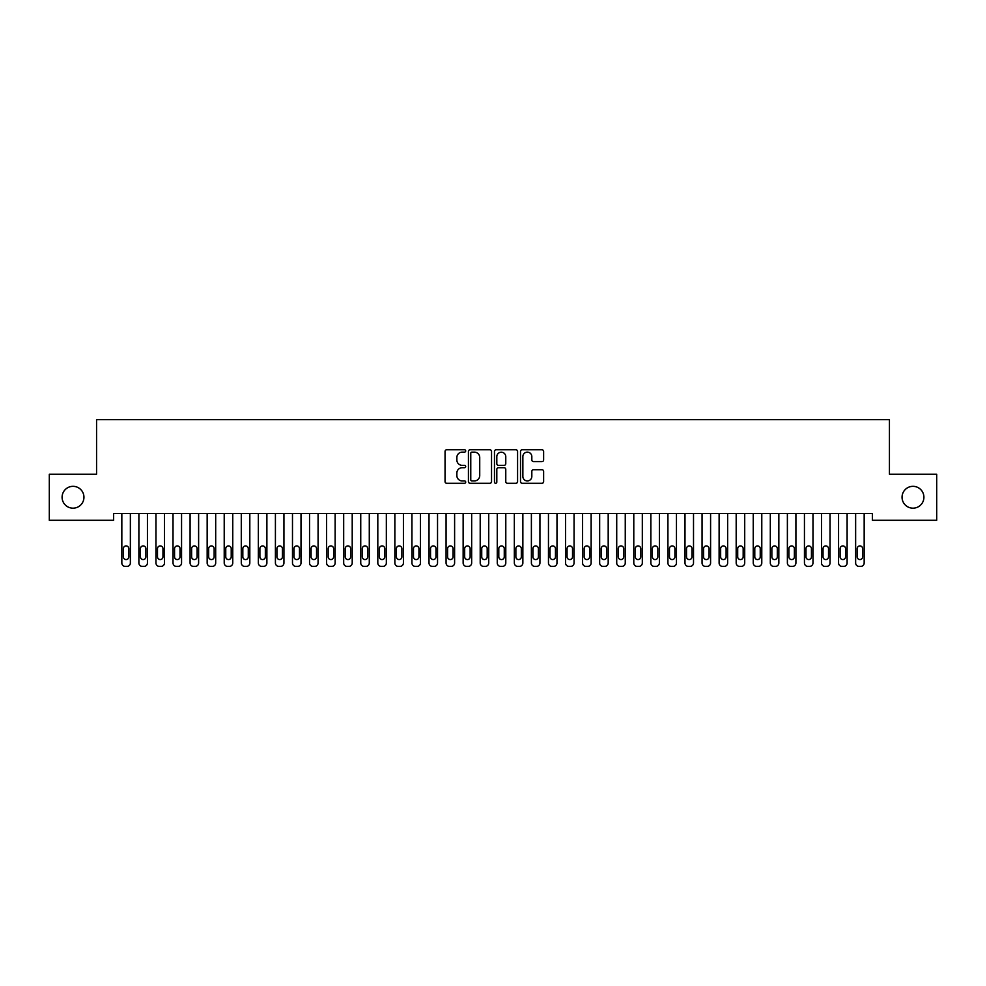 <?xml version="1.0" encoding="UTF-8"?>
<svg xmlns="http://www.w3.org/2000/svg" width="986" height="986" viewBox="0 0 986 986"><rect width="100%" height="100%" fill="white"/><g stroke="black" fill="none" stroke-linecap="round" stroke-linejoin="round"><path stroke-width="1.48" d="M465.7 450.959A1.171 1.171 0 0 0 464.529 449.776L446.732 449.776A1.676 1.676 0 0 0 445.056 451.452L445.056 481.612A1.676 1.676 0 0 0 446.732 483.288L464.529 483.288A1.171 1.171 0 0 0 465.7 482.105A1.171 1.171 0 0 0 464.529 480.934L462.224 480.934A5.361 5.361 0 0 1 456.863 475.572L456.863 473.07A5.361 5.361 0 0 1 462.224 467.709L464.529 467.709A1.171 1.171 0 0 0 465.7 466.526A1.171 1.171 0 0 0 464.529 465.355L462.224 465.355A5.361 5.361 0 0 1 456.863 459.994L456.863 457.492A5.361 5.361 0 0 1 462.224 452.13L464.529 452.13A1.171 1.171 0 0 0 465.7 450.959M902.054 497.252A10.92 10.92 0 0 0 912.974 508.172A10.92 10.92 0 0 0 923.907 497.252A10.92 10.92 0 0 0 912.974 486.332A10.92 10.92 0 0 0 902.054 497.252M62.093 497.252A10.92 10.92 0 0 0 73.026 508.172A10.92 10.92 0 0 0 83.946 497.252A10.92 10.92 0 0 0 73.026 486.332A10.92 10.92 0 0 0 62.093 497.252M541.955 461.596A1.676 1.676 0 0 0 543.631 459.92L543.631 451.452A1.676 1.676 0 0 0 541.955 449.776L522.186 449.776A1.676 1.676 0 0 0 520.509 451.452L520.509 481.612A1.676 1.676 0 0 0 522.186 483.288L541.955 483.288A1.676 1.676 0 0 0 543.631 481.612L543.631 471.394A1.676 1.676 0 0 0 541.955 469.718L533.5 469.718A1.676 1.676 0 0 0 531.824 471.394L531.824 476.46A4.486 4.486 0 0 1 527.337 480.934A4.486 4.486 0 0 1 522.863 476.46L522.863 456.604A4.486 4.486 0 0 1 527.337 452.13A4.486 4.486 0 0 1 531.824 456.604L531.824 459.92A1.676 1.676 0 0 0 533.5 461.596L541.955 461.596M872.363 513.46L113.636 513.46L113.636 520.288L49.3 520.288L49.3 474.217L96.566 474.217L96.566 419.605L889.434 419.605L889.434 474.217L936.7 474.217L936.7 520.288L872.363 520.288L872.363 513.46M491.533 451.452A1.676 1.676 0 0 0 489.857 449.776L470.088 449.776A1.676 1.676 0 0 0 468.424 451.452L468.424 481.612A1.676 1.676 0 0 0 470.088 483.288L489.857 483.288A1.676 1.676 0 0 0 491.533 481.612L491.533 451.452M496.143 449.776L515.912 449.776A1.676 1.676 0 0 1 517.576 451.452L517.576 481.612A1.676 1.676 0 0 1 515.912 483.288L507.445 483.288A1.676 1.676 0 0 1 505.769 481.612L505.769 469.385A1.676 1.676 0 0 0 504.092 467.709L498.485 467.709A1.676 1.676 0 0 0 496.808 469.385L496.808 482.105A1.171 1.171 0 0 1 495.638 483.288A1.171 1.171 0 0 1 494.467 482.105L494.467 451.452A1.676 1.676 0 0 1 496.143 449.776M471.937 452.13A1.171 1.171 0 0 0 470.766 453.301L470.766 479.763A1.171 1.171 0 0 0 471.937 480.934L474.365 480.934A5.361 5.361 0 0 0 479.726 475.572L479.726 457.492A5.361 5.361 0 0 0 474.365 452.13L471.937 452.13M505.769 456.691A4.486 4.486 0 0 0 501.295 452.204A4.486 4.486 0 0 0 496.808 456.691L496.808 463.679A1.676 1.676 0 0 0 498.485 465.355L504.092 465.355A1.676 1.676 0 0 0 505.769 463.679L505.769 456.691M121.833 562.981L121.833 513.46L121.833 562.981A3.414 3.414 179.6 0 0 125.247 566.395L126.947 566.395A3.414 3.414 179.6 0 0 130.362 562.981L130.362 513.46M123.361 556.843A2.736 2.736 0.4 0 0 126.097 559.567A2.736 2.736 0.4 0 0 128.821 556.843A2.736 2.736 -0.4 0 1 126.097 559.567A2.736 2.736 -0.4 0 1 123.361 556.843L123.361 548.647A2.736 2.736 -0.4 0 1 126.097 545.924A2.736 2.736 -0.4 0 1 128.821 548.647A2.736 2.736 0.4 0 0 126.097 545.924A2.736 2.736 0.4 0 0 123.361 548.647M128.821 548.647L128.821 556.843M125.247 566.395L126.947 566.395M138.89 562.981L138.89 513.46L138.89 562.981A3.414 3.414 179.6 0 0 142.304 566.395L144.018 566.395A3.414 3.414 179.6 0 0 147.432 562.981L147.432 513.46M140.431 556.843A2.736 2.736 0.4 0 0 143.155 559.567A2.736 2.736 0.4 0 0 145.891 556.843A2.736 2.736 -0.4 0 1 143.155 559.567A2.736 2.736 -0.4 0 1 140.431 556.843L140.431 548.647A2.736 2.736 -0.4 0 1 143.155 545.924A2.736 2.736 -0.4 0 1 145.891 548.647A2.736 2.736 0.4 0 0 143.155 545.924A2.736 2.736 0.4 0 0 140.431 548.647M155.961 562.981L155.961 513.46L155.961 562.981A3.414 3.414 179.6 0 0 159.375 566.395L161.075 566.395A3.414 3.414 179.6 0 0 164.489 562.981L164.489 513.46M157.489 556.843A2.736 2.736 0.4 0 0 160.225 559.567A2.736 2.736 0.4 0 0 162.961 556.843A2.736 2.736 -0.4 0 1 160.225 559.567A2.736 2.736 -0.4 0 1 157.489 556.843L157.489 548.647A2.736 2.736 -0.4 0 1 160.225 545.924A2.736 2.736 -0.4 0 1 162.961 548.647A2.736 2.736 0.4 0 0 160.225 545.924A2.736 2.736 0.4 0 0 157.489 548.647M145.891 548.647L145.891 556.843M142.304 566.395L144.018 566.395M162.961 548.647L162.961 556.843M159.375 566.395L161.075 566.395M173.018 562.981L173.018 513.46L173.018 562.981A3.414 3.414 179.6 0 0 176.432 566.395L178.146 566.395A3.414 3.414 179.6 0 0 181.56 562.981L181.56 513.46M174.559 556.843A2.736 2.736 0.4 0 0 177.295 559.567A2.736 2.736 0.4 0 0 180.019 556.843A2.736 2.736 -0.4 0 1 177.295 559.567A2.736 2.736 -0.4 0 1 174.559 556.843L174.559 548.647A2.736 2.736 -0.4 0 1 177.295 545.924A2.736 2.736 -0.4 0 1 180.019 548.647A2.736 2.736 0.4 0 0 177.295 545.924A2.736 2.736 0.4 0 0 174.559 548.647M190.088 562.981L190.088 513.46L190.088 562.981A3.414 3.414 179.6 0 0 193.502 566.395L195.203 566.395A3.414 3.414 179.6 0 0 198.617 562.981L198.617 513.46M191.629 556.843A2.736 2.736 0.4 0 0 194.353 559.567A2.736 2.736 0.4 0 0 197.089 556.843A2.736 2.736 -0.4 0 1 194.353 559.567A2.736 2.736 -0.4 0 1 191.629 556.843L191.629 548.647A2.736 2.736 -0.4 0 1 194.353 545.924A2.736 2.736 -0.4 0 1 197.089 548.647A2.736 2.736 0.4 0 0 194.353 545.924A2.736 2.736 0.4 0 0 191.629 548.647M180.019 548.647L180.019 556.843M176.432 566.395L178.146 566.395M197.089 548.647L197.089 556.843M193.502 566.395L195.203 566.395M207.159 562.981L207.159 513.46L207.159 562.981A3.414 3.414 179.6 0 0 210.573 566.395L212.273 566.395A3.414 3.414 179.6 0 0 215.688 562.981L215.688 513.46M208.687 556.843A2.736 2.736 0.4 0 0 211.423 559.567A2.736 2.736 0.4 0 0 214.147 556.843A2.736 2.736 -0.4 0 1 211.423 559.567A2.736 2.736 -0.4 0 1 208.687 556.843L208.687 548.647A2.736 2.736 -0.4 0 1 211.423 545.924A2.736 2.736 -0.4 0 1 214.147 548.647A2.736 2.736 0.4 0 0 211.423 545.924A2.736 2.736 0.4 0 0 208.687 548.647M214.147 548.647L214.147 556.843M210.573 566.395L212.273 566.395M224.216 562.981L224.216 513.46L224.216 562.981A3.414 3.414 179.6 0 0 227.63 566.395L229.344 566.395A3.414 3.414 179.6 0 0 232.758 562.981L232.758 513.46M225.757 556.843A2.736 2.736 0.4 0 0 228.481 559.567A2.736 2.736 0.4 0 0 231.217 556.843A2.736 2.736 -0.4 0 1 228.481 559.567A2.736 2.736 -0.4 0 1 225.757 556.843L225.757 548.647A2.736 2.736 -0.4 0 1 228.481 545.924A2.736 2.736 -0.4 0 1 231.217 548.647A2.736 2.736 0.4 0 0 228.481 545.924A2.736 2.736 0.4 0 0 225.757 548.647M231.217 548.647L231.217 556.843M227.63 566.395L229.344 566.395M241.287 562.981L241.287 513.46L241.287 562.981A3.414 3.414 179.6 0 0 244.701 566.395L246.401 566.395A3.414 3.414 179.6 0 0 249.815 562.981L249.815 513.46M242.827 556.843A2.736 2.736 0.4 0 0 245.551 559.567A2.736 2.736 0.4 0 0 248.287 556.843A2.736 2.736 -0.4 0 1 245.551 559.567A2.736 2.736 -0.4 0 1 242.827 556.843L242.827 548.647A2.736 2.736 -0.4 0 1 245.551 545.924A2.736 2.736 -0.4 0 1 248.287 548.647A2.736 2.736 0.4 0 0 245.551 545.924A2.736 2.736 0.4 0 0 242.827 548.647M258.357 562.981L258.357 513.46L258.357 562.981A3.414 3.414 179.6 0 0 261.758 566.395L263.472 566.395A3.414 3.414 179.6 0 0 266.886 562.981L266.886 513.46M259.885 556.843A2.736 2.736 0.4 0 0 262.621 559.567A2.736 2.736 0.4 0 0 265.345 556.843A2.736 2.736 -0.4 0 1 262.621 559.567A2.736 2.736 -0.4 0 1 259.885 556.843L259.885 548.647A2.736 2.736 -0.4 0 1 262.621 545.924A2.736 2.736 -0.4 0 1 265.345 548.647A2.736 2.736 0.4 0 0 262.621 545.924A2.736 2.736 0.4 0 0 259.885 548.647M275.414 562.981L275.414 513.46L275.414 562.981A3.414 3.414 179.6 0 0 278.828 566.395L280.542 566.395A3.414 3.414 179.6 0 0 283.943 562.981L283.943 513.46M276.955 556.843A2.736 2.736 0.4 0 0 279.679 559.567A2.736 2.736 0.4 0 0 282.415 556.843A2.736 2.736 -0.4 0 1 279.679 559.567A2.736 2.736 -0.4 0 1 276.955 556.843L276.955 548.647A2.736 2.736 -0.4 0 1 279.679 545.924A2.736 2.736 -0.4 0 1 282.415 548.647A2.736 2.736 0.4 0 0 279.679 545.924A2.736 2.736 0.4 0 0 276.955 548.647M292.485 562.981L292.485 513.46L292.485 562.981A3.414 3.414 179.6 0 0 295.899 566.395L297.599 566.395A3.414 3.414 179.6 0 0 301.013 562.981L301.013 513.46M294.013 556.843A2.736 2.736 0.4 0 0 296.749 559.567A2.736 2.736 0.4 0 0 299.473 556.843A2.736 2.736 -0.4 0 1 296.749 559.567A2.736 2.736 -0.4 0 1 294.013 556.843L294.013 548.647A2.736 2.736 -0.4 0 1 296.749 545.924A2.736 2.736 -0.4 0 1 299.473 548.647A2.736 2.736 0.4 0 0 296.749 545.924A2.736 2.736 0.4 0 0 294.013 548.647M309.542 562.981L309.542 513.46L309.542 562.981A3.414 3.414 179.6 0 0 312.956 566.395L314.67 566.395A3.414 3.414 179.6 0 0 318.084 562.981L318.084 513.46M311.083 556.843A2.736 2.736 0.4 0 0 313.819 559.567A2.736 2.736 0.4 0 0 316.543 556.843A2.736 2.736 -0.4 0 1 313.819 559.567A2.736 2.736 -0.4 0 1 311.083 556.843L311.083 548.647A2.736 2.736 -0.4 0 1 313.819 545.924A2.736 2.736 -0.4 0 1 316.543 548.647A2.736 2.736 0.4 0 0 313.819 545.924A2.736 2.736 0.4 0 0 311.083 548.647M326.612 562.981L326.612 513.46L326.612 562.981A3.414 3.414 179.6 0 0 330.027 566.395L331.727 566.395A3.414 3.414 179.6 0 0 335.141 562.981L335.141 513.46M328.153 556.843A2.736 2.736 0.4 0 0 330.877 559.567A2.736 2.736 0.4 0 0 333.613 556.843A2.736 2.736 -0.4 0 1 330.877 559.567A2.736 2.736 -0.4 0 1 328.153 556.843L328.153 548.647A2.736 2.736 -0.4 0 1 330.877 545.924A2.736 2.736 -0.4 0 1 333.613 548.647A2.736 2.736 0.4 0 0 330.877 545.924A2.736 2.736 0.4 0 0 328.153 548.647M343.683 562.981L343.683 513.46L343.683 562.981A3.414 3.414 179.6 0 0 347.097 566.395L348.797 566.395A3.414 3.414 179.6 0 0 352.212 562.981L352.212 513.46M345.211 556.843A2.736 2.736 0.4 0 0 347.947 559.567A2.736 2.736 0.4 0 0 350.671 556.843A2.736 2.736 -0.4 0 1 347.947 559.567A2.736 2.736 -0.4 0 1 345.211 556.843L345.211 548.647A2.736 2.736 -0.4 0 1 347.947 545.924A2.736 2.736 -0.4 0 1 350.671 548.647A2.736 2.736 0.4 0 0 347.947 545.924A2.736 2.736 0.4 0 0 345.211 548.647M360.74 562.981L360.74 513.46L360.74 562.981A3.414 3.414 179.6 0 0 364.154 566.395L365.868 566.395A3.414 3.414 179.6 0 0 369.282 562.981L369.282 513.46M362.281 556.843A2.736 2.736 0.4 0 0 365.005 559.567A2.736 2.736 0.4 0 0 367.741 556.843A2.736 2.736 -0.4 0 1 365.005 559.567A2.736 2.736 -0.4 0 1 362.281 556.843L362.281 548.647A2.736 2.736 -0.4 0 1 365.005 545.924A2.736 2.736 -0.4 0 1 367.741 548.647A2.736 2.736 0.4 0 0 365.005 545.924A2.736 2.736 0.4 0 0 362.281 548.647M377.811 562.981L377.811 513.46L377.811 562.981A3.414 3.414 179.6 0 0 381.225 566.395L382.925 566.395A3.414 3.414 179.6 0 0 386.339 562.981L386.339 513.46M379.339 556.843A2.736 2.736 0.4 0 0 382.075 559.567A2.736 2.736 0.4 0 0 384.811 556.843A2.736 2.736 -0.4 0 1 382.075 559.567A2.736 2.736 -0.4 0 1 379.339 556.843L379.339 548.647A2.736 2.736 -0.4 0 1 382.075 545.924A2.736 2.736 -0.4 0 1 384.811 548.647A2.736 2.736 0.4 0 0 382.075 545.924A2.736 2.736 0.4 0 0 379.339 548.647M248.287 548.647L248.287 556.843M244.701 566.395L246.401 566.395M265.345 548.647L265.345 556.843M261.758 566.395L263.472 566.395M282.415 548.647L282.415 556.843M278.828 566.395L280.542 566.395M299.473 548.647L299.473 556.843M295.899 566.395L297.599 566.395M316.543 548.647L316.543 556.843M312.956 566.395L314.67 566.395M333.613 548.647L333.613 556.843M330.027 566.395L331.727 566.395M350.671 548.647L350.671 556.843M347.097 566.395L348.797 566.395M367.741 548.647L367.741 556.843M364.154 566.395L365.868 566.395M384.811 548.647L384.811 556.843M381.225 566.395L382.925 566.395M394.868 562.981L394.868 513.46L394.868 562.981A3.414 3.414 179.6 0 0 398.282 566.395L399.996 566.395A3.414 3.414 179.6 0 0 403.41 562.981L403.41 513.46M396.409 556.843A2.736 2.736 0.4 0 0 399.145 559.567A2.736 2.736 0.4 0 0 401.869 556.843A2.736 2.736 -0.4 0 1 399.145 559.567A2.736 2.736 -0.4 0 1 396.409 556.843L396.409 548.647A2.736 2.736 -0.4 0 1 399.145 545.924A2.736 2.736 -0.4 0 1 401.869 548.647A2.736 2.736 0.4 0 0 399.145 545.924A2.736 2.736 0.4 0 0 396.409 548.647M401.869 548.647L401.869 556.843M398.282 566.395L399.996 566.395M411.938 562.981L411.938 513.46L411.938 562.981A3.414 3.414 179.6 0 0 415.352 566.395L417.053 566.395A3.414 3.414 179.6 0 0 420.467 562.981L420.467 513.46M413.479 556.843A2.736 2.736 0.4 0 0 416.203 559.567A2.736 2.736 0.4 0 0 418.939 556.843A2.736 2.736 -0.4 0 1 416.203 559.567A2.736 2.736 -0.4 0 1 413.479 556.843L413.479 548.647A2.736 2.736 -0.4 0 1 416.203 545.924A2.736 2.736 -0.4 0 1 418.939 548.647A2.736 2.736 0.4 0 0 416.203 545.924A2.736 2.736 0.4 0 0 413.479 548.647M418.939 548.647L418.939 556.843M415.352 566.395L417.053 566.395M429.009 562.981L429.009 513.46L429.009 562.981A3.414 3.414 179.6 0 0 432.423 566.395L434.123 566.395A3.414 3.414 179.6 0 0 437.537 562.981L437.537 513.46M430.537 556.843A2.736 2.736 0.4 0 0 433.273 559.567A2.736 2.736 0.4 0 0 435.997 556.843A2.736 2.736 -0.4 0 1 433.273 559.567A2.736 2.736 -0.4 0 1 430.537 556.843L430.537 548.647A2.736 2.736 -0.4 0 1 433.273 545.924A2.736 2.736 -0.4 0 1 435.997 548.647A2.736 2.736 0.4 0 0 433.273 545.924A2.736 2.736 0.4 0 0 430.537 548.647M435.997 548.647L435.997 556.843M432.423 566.395L434.123 566.395M446.066 562.981L446.066 513.46L446.066 562.981A3.414 3.414 179.6 0 0 449.48 566.395L451.194 566.395A3.414 3.414 179.6 0 0 454.608 562.981L454.608 513.46M447.607 556.843A2.736 2.736 0.4 0 0 450.331 559.567A2.736 2.736 0.4 0 0 453.067 556.843A2.736 2.736 -0.4 0 1 450.331 559.567A2.736 2.736 -0.4 0 1 447.607 556.843L447.607 548.647A2.736 2.736 -0.4 0 1 450.331 545.924A2.736 2.736 -0.4 0 1 453.067 548.647A2.736 2.736 0.4 0 0 450.331 545.924A2.736 2.736 0.4 0 0 447.607 548.647M453.067 548.647L453.067 556.843M449.48 566.395L451.194 566.395M463.137 562.981L463.137 513.46L463.137 562.981A3.414 3.414 179.6 0 0 466.551 566.395L468.251 566.395A3.414 3.414 179.6 0 0 471.665 562.981L471.665 513.46M464.677 556.843A2.736 2.736 0.4 0 0 467.401 559.567A2.736 2.736 0.4 0 0 470.137 556.843A2.736 2.736 -0.4 0 1 467.401 559.567A2.736 2.736 -0.4 0 1 464.677 556.843L464.677 548.647A2.736 2.736 -0.4 0 1 467.401 545.924A2.736 2.736 -0.4 0 1 470.137 548.647A2.736 2.736 0.4 0 0 467.401 545.924A2.736 2.736 0.4 0 0 464.677 548.647M470.137 548.647L470.137 556.843M466.551 566.395L468.251 566.395M480.207 562.981L480.207 513.46L480.207 562.981A3.414 3.414 179.6 0 0 483.608 566.395L485.322 566.395A3.414 3.414 179.6 0 0 488.736 562.981L488.736 513.46M481.735 556.843A2.736 2.736 0.4 0 0 484.471 559.567A2.736 2.736 0.4 0 0 487.195 556.843A2.736 2.736 -0.4 0 1 484.471 559.567A2.736 2.736 -0.4 0 1 481.735 556.843L481.735 548.647A2.736 2.736 -0.4 0 1 484.471 545.924A2.736 2.736 -0.4 0 1 487.195 548.647A2.736 2.736 0.4 0 0 484.471 545.924A2.736 2.736 0.4 0 0 481.735 548.647M487.195 548.647L487.195 556.843M483.608 566.395L485.322 566.395M497.264 562.981L497.264 513.46L497.264 562.981A3.414 3.414 179.6 0 0 500.678 566.395L502.392 566.395A3.414 3.414 179.6 0 0 505.793 562.981L505.793 513.46M498.805 556.843A2.736 2.736 0.4 0 0 501.529 559.567A2.736 2.736 0.4 0 0 504.265 556.843A2.736 2.736 -0.4 0 1 501.529 559.567A2.736 2.736 -0.4 0 1 498.805 556.843L498.805 548.647A2.736 2.736 -0.4 0 1 501.529 545.924A2.736 2.736 -0.4 0 1 504.265 548.647A2.736 2.736 0.4 0 0 501.529 545.924A2.736 2.736 0.4 0 0 498.805 548.647M504.265 548.647L504.265 556.843M500.678 566.395L502.392 566.395M514.335 562.981L514.335 513.46L514.335 562.981A3.414 3.414 179.6 0 0 517.749 566.395L519.449 566.395A3.414 3.414 179.6 0 0 522.863 562.981L522.863 513.46M515.863 556.843A2.736 2.736 0.4 0 0 518.599 559.567A2.736 2.736 0.4 0 0 521.323 556.843A2.736 2.736 -0.4 0 1 518.599 559.567A2.736 2.736 -0.4 0 1 515.863 556.843L515.863 548.647A2.736 2.736 -0.4 0 1 518.599 545.924A2.736 2.736 -0.4 0 1 521.323 548.647A2.736 2.736 0.4 0 0 518.599 545.924A2.736 2.736 0.4 0 0 515.863 548.647M521.323 548.647L521.323 556.843M517.749 566.395L519.449 566.395M531.392 562.981L531.392 513.46L531.392 562.981A3.414 3.414 179.6 0 0 534.806 566.395L536.52 566.395A3.414 3.414 179.6 0 0 539.934 562.981L539.934 513.46M532.933 556.843A2.736 2.736 0.4 0 0 535.669 559.567A2.736 2.736 0.4 0 0 538.393 556.843A2.736 2.736 -0.4 0 1 535.669 559.567A2.736 2.736 -0.4 0 1 532.933 556.843L532.933 548.647A2.736 2.736 -0.4 0 1 535.669 545.924A2.736 2.736 -0.4 0 1 538.393 548.647A2.736 2.736 0.4 0 0 535.669 545.924A2.736 2.736 0.4 0 0 532.933 548.647M538.393 548.647L538.393 556.843M534.806 566.395L536.52 566.395M548.462 562.981L548.462 513.46L548.462 562.981A3.414 3.414 179.6 0 0 551.877 566.395L553.577 566.395A3.414 3.414 179.6 0 0 556.991 562.981L556.991 513.46M550.003 556.843A2.736 2.736 0.4 0 0 552.727 559.567A2.736 2.736 0.4 0 0 555.463 556.843A2.736 2.736 -0.4 0 1 552.727 559.567A2.736 2.736 -0.4 0 1 550.003 556.843L550.003 548.647A2.736 2.736 -0.4 0 1 552.727 545.924A2.736 2.736 -0.4 0 1 555.463 548.647A2.736 2.736 0.4 0 0 552.727 545.924A2.736 2.736 0.4 0 0 550.003 548.647M555.463 548.647L555.463 556.843M551.877 566.395L553.577 566.395M565.533 562.981L565.533 513.46L565.533 562.981A3.414 3.414 179.6 0 0 568.947 566.395L570.647 566.395A3.414 3.414 179.6 0 0 574.062 562.981L574.062 513.46M567.061 556.843A2.736 2.736 0.4 0 0 569.797 559.567A2.736 2.736 0.4 0 0 572.521 556.843A2.736 2.736 -0.4 0 1 569.797 559.567A2.736 2.736 -0.4 0 1 567.061 556.843L567.061 548.647A2.736 2.736 -0.4 0 1 569.797 545.924A2.736 2.736 -0.4 0 1 572.521 548.647A2.736 2.736 0.4 0 0 569.797 545.924A2.736 2.736 0.4 0 0 567.061 548.647M572.521 548.647L572.521 556.843M568.947 566.395L570.647 566.395M582.59 562.981L582.59 513.46L582.59 562.981A3.414 3.414 179.6 0 0 586.004 566.395L587.718 566.395A3.414 3.414 179.6 0 0 591.132 562.981L591.132 513.46M584.131 556.843A2.736 2.736 0.4 0 0 586.855 559.567A2.736 2.736 0.4 0 0 589.591 556.843A2.736 2.736 -0.4 0 1 586.855 559.567A2.736 2.736 -0.4 0 1 584.131 556.843L584.131 548.647A2.736 2.736 -0.4 0 1 586.855 545.924A2.736 2.736 -0.4 0 1 589.591 548.647A2.736 2.736 0.4 0 0 586.855 545.924A2.736 2.736 0.4 0 0 584.131 548.647M589.591 548.647L589.591 556.843M586.004 566.395L587.718 566.395M599.661 562.981L599.661 513.46L599.661 562.981A3.414 3.414 179.6 0 0 603.075 566.395L604.775 566.395A3.414 3.414 179.6 0 0 608.189 562.981L608.189 513.46M601.189 556.843A2.736 2.736 0.4 0 0 603.925 559.567A2.736 2.736 0.4 0 0 606.661 556.843A2.736 2.736 -0.4 0 1 603.925 559.567A2.736 2.736 -0.4 0 1 601.189 556.843L601.189 548.647A2.736 2.736 -0.4 0 1 603.925 545.924A2.736 2.736 -0.4 0 1 606.661 548.647A2.736 2.736 0.4 0 0 603.925 545.924A2.736 2.736 0.4 0 0 601.189 548.647M606.661 548.647L606.661 556.843M603.075 566.395L604.775 566.395M616.718 562.981L616.718 513.46L616.718 562.981A3.414 3.414 179.6 0 0 620.132 566.395L621.846 566.395A3.414 3.414 179.6 0 0 625.26 562.981L625.26 513.46M618.259 556.843A2.736 2.736 0.4 0 0 620.995 559.567A2.736 2.736 0.4 0 0 623.719 556.843A2.736 2.736 -0.4 0 1 620.995 559.567A2.736 2.736 -0.4 0 1 618.259 556.843L618.259 548.647A2.736 2.736 -0.4 0 1 620.995 545.924A2.736 2.736 -0.4 0 1 623.719 548.647A2.736 2.736 0.4 0 0 620.995 545.924A2.736 2.736 0.4 0 0 618.259 548.647M623.719 548.647L623.719 556.843M620.132 566.395L621.846 566.395M633.788 562.981L633.788 513.46L633.788 562.981A3.414 3.414 179.6 0 0 637.202 566.395L638.903 566.395A3.414 3.414 179.6 0 0 642.317 562.981L642.317 513.46M635.329 556.843A2.736 2.736 0.4 0 0 638.053 559.567A2.736 2.736 0.4 0 0 640.789 556.843A2.736 2.736 -0.4 0 1 638.053 559.567A2.736 2.736 -0.4 0 1 635.329 556.843L635.329 548.647A2.736 2.736 -0.4 0 1 638.053 545.924A2.736 2.736 -0.4 0 1 640.789 548.647A2.736 2.736 0.4 0 0 638.053 545.924A2.736 2.736 0.4 0 0 635.329 548.647M640.789 548.647L640.789 556.843M637.202 566.395L638.903 566.395M650.859 562.981L650.859 513.46L650.859 562.981A3.414 3.414 179.6 0 0 654.273 566.395L655.973 566.395A3.414 3.414 179.6 0 0 659.387 562.981L659.387 513.46M652.387 556.843A2.736 2.736 0.4 0 0 655.123 559.567A2.736 2.736 0.4 0 0 657.847 556.843A2.736 2.736 -0.4 0 1 655.123 559.567A2.736 2.736 -0.4 0 1 652.387 556.843L652.387 548.647A2.736 2.736 -0.4 0 1 655.123 545.924A2.736 2.736 -0.4 0 1 657.847 548.647A2.736 2.736 0.4 0 0 655.123 545.924A2.736 2.736 0.4 0 0 652.387 548.647M657.847 548.647L657.847 556.843M654.273 566.395L655.973 566.395M667.916 562.981L667.916 513.46L667.916 562.981A3.414 3.414 179.6 0 0 671.33 566.395L673.044 566.395A3.414 3.414 179.6 0 0 676.458 562.981L676.458 513.46M669.457 556.843A2.736 2.736 0.4 0 0 672.181 559.567A2.736 2.736 0.4 0 0 674.917 556.843A2.736 2.736 -0.4 0 1 672.181 559.567A2.736 2.736 -0.4 0 1 669.457 556.843L669.457 548.647A2.736 2.736 -0.4 0 1 672.181 545.924A2.736 2.736 -0.4 0 1 674.917 548.647A2.736 2.736 0.4 0 0 672.181 545.924A2.736 2.736 0.4 0 0 669.457 548.647M674.917 548.647L674.917 556.843M671.33 566.395L673.044 566.395M684.987 562.981L684.987 513.46L684.987 562.981A3.414 3.414 179.6 0 0 688.401 566.395L690.101 566.395A3.414 3.414 179.6 0 0 693.515 562.981L693.515 513.46M686.527 556.843A2.736 2.736 0.4 0 0 689.251 559.567A2.736 2.736 0.4 0 0 691.987 556.843A2.736 2.736 -0.4 0 1 689.251 559.567A2.736 2.736 -0.4 0 1 686.527 556.843L686.527 548.647A2.736 2.736 -0.4 0 1 689.251 545.924A2.736 2.736 -0.4 0 1 691.987 548.647A2.736 2.736 0.4 0 0 689.251 545.924A2.736 2.736 0.4 0 0 686.527 548.647M691.987 548.647L691.987 556.843M688.401 566.395L690.101 566.395M702.057 562.981L702.057 513.46L702.057 562.981A3.414 3.414 179.6 0 0 705.458 566.395L707.172 566.395A3.414 3.414 179.6 0 0 710.586 562.981L710.586 513.46M703.585 556.843A2.736 2.736 0.4 0 0 706.321 559.567A2.736 2.736 0.4 0 0 709.045 556.843A2.736 2.736 -0.4 0 1 706.321 559.567A2.736 2.736 -0.4 0 1 703.585 556.843L703.585 548.647A2.736 2.736 -0.4 0 1 706.321 545.924A2.736 2.736 -0.4 0 1 709.045 548.647A2.736 2.736 0.4 0 0 706.321 545.924A2.736 2.736 0.4 0 0 703.585 548.647M709.045 548.647L709.045 556.843M705.458 566.395L707.172 566.395M719.114 562.981L719.114 513.46L719.114 562.981A3.414 3.414 179.6 0 0 722.528 566.395L724.242 566.395A3.414 3.414 179.6 0 0 727.643 562.981L727.643 513.46M720.655 556.843A2.736 2.736 0.4 0 0 723.379 559.567A2.736 2.736 0.4 0 0 726.115 556.843A2.736 2.736 -0.4 0 1 723.379 559.567A2.736 2.736 -0.4 0 1 720.655 556.843L720.655 548.647A2.736 2.736 -0.4 0 1 723.379 545.924A2.736 2.736 -0.4 0 1 726.115 548.647A2.736 2.736 0.4 0 0 723.379 545.924A2.736 2.736 0.4 0 0 720.655 548.647M726.115 548.647L726.115 556.843M722.528 566.395L724.242 566.395M736.185 562.981L736.185 513.46L736.185 562.981A3.414 3.414 179.6 0 0 739.599 566.395L741.299 566.395A3.414 3.414 179.6 0 0 744.713 562.981L744.713 513.46M737.713 556.843A2.736 2.736 0.4 0 0 740.449 559.567A2.736 2.736 0.4 0 0 743.173 556.843A2.736 2.736 -0.4 0 1 740.449 559.567A2.736 2.736 -0.4 0 1 737.713 556.843L737.713 548.647A2.736 2.736 -0.4 0 1 740.449 545.924A2.736 2.736 -0.4 0 1 743.173 548.647A2.736 2.736 0.4 0 0 740.449 545.924A2.736 2.736 0.4 0 0 737.713 548.647M743.173 548.647L743.173 556.843M739.599 566.395L741.299 566.395M753.242 562.981L753.242 513.46L753.242 562.981A3.414 3.414 179.6 0 0 756.656 566.395L758.37 566.395A3.414 3.414 179.6 0 0 761.784 562.981L761.784 513.46M754.783 556.843A2.736 2.736 0.4 0 0 757.519 559.567A2.736 2.736 0.4 0 0 760.243 556.843A2.736 2.736 -0.4 0 1 757.519 559.567A2.736 2.736 -0.4 0 1 754.783 556.843L754.783 548.647A2.736 2.736 -0.4 0 1 757.519 545.924A2.736 2.736 -0.4 0 1 760.243 548.647A2.736 2.736 0.4 0 0 757.519 545.924A2.736 2.736 0.4 0 0 754.783 548.647M760.243 548.647L760.243 556.843M756.656 566.395L758.37 566.395M770.312 562.981L770.312 513.46L770.312 562.981A3.414 3.414 179.6 0 0 773.727 566.395L775.427 566.395A3.414 3.414 179.6 0 0 778.841 562.981L778.841 513.46M771.853 556.843A2.736 2.736 0.4 0 0 774.577 559.567A2.736 2.736 0.4 0 0 777.313 556.843A2.736 2.736 -0.4 0 1 774.577 559.567A2.736 2.736 -0.4 0 1 771.853 556.843L771.853 548.647A2.736 2.736 -0.4 0 1 774.577 545.924A2.736 2.736 -0.4 0 1 777.313 548.647A2.736 2.736 0.4 0 0 774.577 545.924A2.736 2.736 0.4 0 0 771.853 548.647M777.313 548.647L777.313 556.843M773.727 566.395L775.427 566.395M787.383 562.981L787.383 513.46L787.383 562.981A3.414 3.414 179.6 0 0 790.797 566.395L792.497 566.395A3.414 3.414 179.6 0 0 795.912 562.981L795.912 513.46M788.911 556.843A2.736 2.736 0.4 0 0 791.647 559.567A2.736 2.736 0.4 0 0 794.371 556.843A2.736 2.736 -0.4 0 1 791.647 559.567A2.736 2.736 -0.4 0 1 788.911 556.843L788.911 548.647A2.736 2.736 -0.4 0 1 791.647 545.924A2.736 2.736 -0.4 0 1 794.371 548.647A2.736 2.736 0.4 0 0 791.647 545.924A2.736 2.736 0.4 0 0 788.911 548.647M794.371 548.647L794.371 556.843M790.797 566.395L792.497 566.395M804.44 562.981L804.44 513.46L804.44 562.981A3.414 3.414 179.6 0 0 807.854 566.395L809.568 566.395A3.414 3.414 179.6 0 0 812.982 562.981L812.982 513.46M805.981 556.843A2.736 2.736 0.4 0 0 808.705 559.567A2.736 2.736 0.4 0 0 811.441 556.843A2.736 2.736 -0.4 0 1 808.705 559.567A2.736 2.736 -0.4 0 1 805.981 556.843L805.981 548.647A2.736 2.736 -0.4 0 1 808.705 545.924A2.736 2.736 -0.4 0 1 811.441 548.647A2.736 2.736 0.4 0 0 808.705 545.924A2.736 2.736 0.4 0 0 805.981 548.647M811.441 548.647L811.441 556.843M807.854 566.395L809.568 566.395M821.511 562.981L821.511 513.46L821.511 562.981A3.414 3.414 179.6 0 0 824.925 566.395L826.625 566.395A3.414 3.414 179.6 0 0 830.039 562.981L830.039 513.46M823.039 556.843A2.736 2.736 0.4 0 0 825.775 559.567A2.736 2.736 0.4 0 0 828.511 556.843A2.736 2.736 -0.4 0 1 825.775 559.567A2.736 2.736 -0.4 0 1 823.039 556.843L823.039 548.647A2.736 2.736 -0.4 0 1 825.775 545.924A2.736 2.736 -0.4 0 1 828.511 548.647A2.736 2.736 0.4 0 0 825.775 545.924A2.736 2.736 0.4 0 0 823.039 548.647M828.511 548.647L828.511 556.843M824.925 566.395L826.625 566.395M838.568 562.981L838.568 513.46L838.568 562.981A3.414 3.414 179.6 0 0 841.982 566.395L843.696 566.395A3.414 3.414 179.6 0 0 847.11 562.981L847.11 513.46M840.109 556.843A2.736 2.736 0.4 0 0 842.845 559.567A2.736 2.736 0.4 0 0 845.569 556.843A2.736 2.736 -0.4 0 1 842.845 559.567A2.736 2.736 -0.4 0 1 840.109 556.843L840.109 548.647A2.736 2.736 -0.4 0 1 842.845 545.924A2.736 2.736 -0.4 0 1 845.569 548.647A2.736 2.736 0.4 0 0 842.845 545.924A2.736 2.736 0.4 0 0 840.109 548.647M845.569 548.647L845.569 556.843M841.982 566.395L843.696 566.395M855.638 562.981L855.638 513.46L855.638 562.981A3.414 3.414 179.6 0 0 859.052 566.395L860.753 566.395A3.414 3.414 179.6 0 0 864.167 562.981L864.167 513.46M857.179 556.843A2.736 2.736 0.4 0 0 859.903 559.567A2.736 2.736 0.4 0 0 862.639 556.843A2.736 2.736 -0.4 0 1 859.903 559.567A2.736 2.736 -0.4 0 1 857.179 556.843L857.179 548.647A2.736 2.736 -0.4 0 1 859.903 545.924A2.736 2.736 -0.4 0 1 862.639 548.647A2.736 2.736 0.4 0 0 859.903 545.924A2.736 2.736 0.4 0 0 857.179 548.647M862.639 548.647L862.639 556.843M859.052 566.395L860.753 566.395"/></g></svg>
